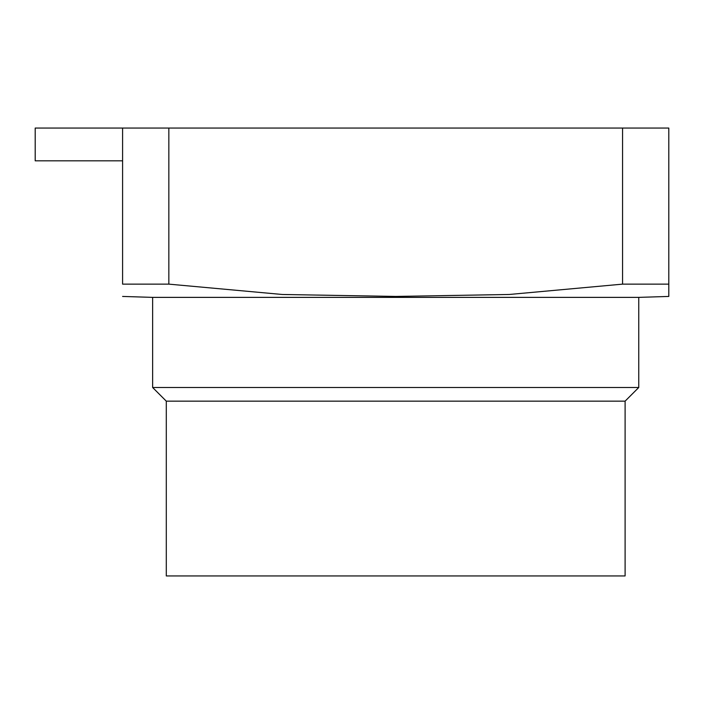 <?xml version="1.0" encoding="UTF-8"?>
<svg xmlns="http://www.w3.org/2000/svg" width="704" height="704" viewBox="0 0 704 704"><rect width="100%" height="100%" fill="white"/><g stroke="black" fill="none" stroke-linecap="round" stroke-linejoin="round"><path stroke-width="1.06" d="M166.294 575.942L625.099 575.942L166.294 575.942L166.294 401.157L166.294 575.942M625.099 575.942L625.099 401.157L166.294 401.157L625.099 401.157L638.757 387.499L152.636 387.499L166.294 401.157L152.636 387.499L638.757 387.499L638.757 297.378L152.636 297.378L152.636 387.499L152.636 297.378L638.757 297.378L668.8 296.437L638.757 297.378M668.8 128.058L668.8 296.437L668.8 128.058L622.556 128.058L622.556 284.134L668.8 284.134L622.556 284.134L622.556 128.058L168.837 128.058L168.837 284.134L282.278 294.483L395.815 296.437L509.274 294.474L622.556 284.134L509.274 294.474L395.815 296.437L282.278 294.483L168.837 284.134L168.837 128.058L122.593 128.058L122.593 284.134L168.837 284.134L122.593 284.134C122.593 301.664 122.593 301.664 122.593 284.134C122.593 301.664 122.593 301.664 122.593 284.134L122.593 128.058L668.8 128.058M35.2 128.058L122.593 128.058L35.2 128.058L35.2 160.829L35.2 128.058M35.2 160.829L122.593 160.829L35.2 160.829M122.593 296.437L152.636 297.378"/></g></svg>
